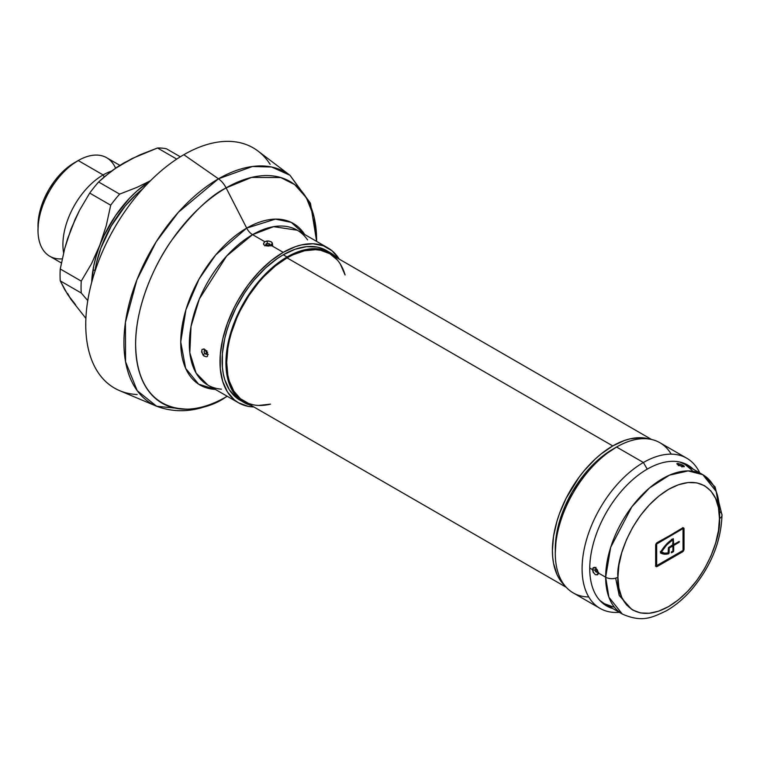 <?xml version="1.0" encoding="UTF-8"?>
<svg xmlns="http://www.w3.org/2000/svg" width="760" height="760" viewBox="0 0 760 760"><rect width="100%" height="100%" fill="white"/><g stroke="black" fill="none" stroke-linecap="round" stroke-linejoin="round"><path stroke-width="1.14" d="M95.095 270.085L92.919 270.36M116.204 167.979L131.869 158.631L157.519 147.991L176.757 159.096L157.519 147.991A96.188 55.537 -60 0 1 166.45 148.789L180.339 156.807L166.45 148.789A96.188 55.537 120 0 0 157.519 147.991L140.011 154.802L124.203 162.754L117.04 167.191L104.243 176.88L103.132 174.933A56.886 32.841 120 0 0 63.612 252.842A56.886 32.841 -60 0 1 103.132 174.933L78.223 160.55A56.886 32.841 120 0 0 41.059 210.681A56.886 32.841 120 0 0 49.78 256.262A56.886 32.841 120 0 0 62.225 258.846A56.886 32.841 -60 0 1 38 230.223A56.886 32.841 -60 0 1 78.223 160.55L74.394 162.763A51.462 29.716 120 0 0 38 225.796A51.462 29.716 120 0 0 38.047 227.924M38 230.223L38.703 217.198L40.774 208.116L44.137 198.911L48.659 189.934L54.169 181.516L60.467 174.002L67.288 167.675L78.223 160.55A56.886 32.841 -60 0 1 115.567 168.178A56.886 32.841 120 0 0 106.666 157.738A56.886 32.841 120 0 0 78.223 160.55L103.132 174.933A56.886 32.841 -60 0 1 111.397 171.152A56.886 32.841 120 0 0 103.132 174.933L104.253 176.871L98.629 181.991L119.624 194.114A96.188 55.537 120 0 0 110.703 205.209L106.248 225.682L96.302 255.749L93.727 266.01L91.694 282.33A86.706 50.055 -60 0 1 99.845 245.394A86.706 50.055 -60 0 1 150.195 181.004L137.075 190.921L129.485 198.284L115.624 215.526L104.3 235.125L91.418 263.901L81.254 281.105L91.418 263.901L99.845 245.394L106.248 225.682L110.703 205.209L89.709 193.087L110.703 205.209A96.188 55.537 -60 0 1 119.624 194.114L98.629 181.991A96.188 55.537 120 0 0 89.709 193.087L79.534 210.302L71.107 228.807L64.714 248.52L60.258 268.983L81.254 281.105A96.188 55.537 120 0 0 81.254 293.008L87.761 300.599L81.254 293.008A96.188 55.537 -60 0 1 81.254 281.105L60.258 268.983A96.188 55.537 120 0 0 60.258 280.887L81.254 293.008L60.258 280.887L64.723 289.645L71.107 299.592L85.889 318.373L71.107 299.592L67.564 293.341M119.624 194.114L137.047 187.34L150.442 180.756L137.047 187.34L119.624 194.114M75.563 304.722L67.649 294.462L60.258 280.887A96.188 55.537 -60 0 1 60.258 268.983L64.714 248.52L67.659 238.526L75.563 218.528M67.564 239.153L75.088 219.374L79.534 210.302L89.709 193.087A96.188 55.537 -60 0 1 98.629 181.991L110.361 171.931L117.04 167.191L132.202 158.745M253.526 404.861L248.767 403.541L240.398 398.705L233.833 391.144L229.302 381.14L227.857 375.335L226.698 362.406L227.857 348.147L229.302 340.68L231.296 333.089L236.873 317.822L240.398 310.289L248.767 295.801L258.599 282.53L263.957 276.517L275.281 266.019L287.052 257.877L612.75 445.92L600.97 454.052L595.232 459.03L584.297 470.573L579.215 477.023L566.096 498.332L559.521 513.484L556.994 521.132L553.556 536.18L552.396 550.449L552.691 557.108L553.556 563.369L556.994 574.465L559.521 579.186L564.765 585.57A85.348 49.276 -60 0 1 558.657 515.926A85.348 49.276 -60 0 1 612.75 445.92L287.052 257.877A85.348 49.276 120 0 0 231.296 333.089A85.348 49.276 120 0 0 244.378 401.479A85.348 49.276 120 0 0 270.512 404.13L258.599 405.45M243.837 402.42L235.98 397.394L229.32 389.737L224.732 379.601L223.278 373.73L222.395 367.384L222.395 353.552L224.732 338.637L226.755 330.942L229.32 323.209L235.98 307.857L244.444 293.189L249.27 286.283L254.41 279.747L265.477 268.062L277.229 258.58L283.224 254.78L287.052 256.994L275.13 265.231L263.663 275.87L258.238 281.96L248.282 295.402L243.837 302.613L236.236 317.699L230.584 333.155L228.57 340.851L227.107 348.403L225.939 362.852L227.107 375.943L228.57 381.815L230.584 387.173L236.236 396.112L243.837 402.42L251.199 405.422A86.431 49.904 -60 0 1 243.837 402.42A86.431 49.904 -60 0 1 230.584 333.155A86.431 49.904 -60 0 1 287.052 256.994L283.224 254.78A86.431 49.904 120 0 0 226.755 330.952A86.431 49.904 120 0 0 240.008 400.206A86.431 49.904 120 0 0 241.965 401.242M142.557 189.059A83.448 48.184 120 0 0 94.857 271.69L96.472 262.96L100.899 248.064L111.216 226.052L125.124 206.102L135.812 194.826L142.557 189.059M283.224 254.78L295.146 249.251L306.613 246.648L317.176 247.076L321.993 248.416L328.31 251.683A86.431 49.904 120 0 0 326.439 250.505A86.431 49.904 120 0 0 283.224 254.78M287.052 256.994A86.431 49.904 -60 0 1 330.267 252.719A86.431 49.904 -60 0 1 336.547 257.592L330.267 252.719L325.822 250.629L315.865 248.691L310.441 248.862L298.974 251.465L287.052 256.994M340.271 263.986L345.087 274.959A85.348 49.276 120 0 0 329.726 253.65A85.348 49.276 120 0 0 287.052 257.877L292.97 254.799L304.57 250.762L315.505 249.688L320.577 250.268L329.726 253.65L337.231 259.882M612.75 445.92A85.348 49.276 -60 0 1 649.353 439.071L641.193 437.722L630.268 438.805L624.52 440.458L612.75 445.92M555.275 553.214L556.377 535.202L559.645 520.866L564.956 506.322L572.109 492.138L580.811 478.857L590.748 466.991L601.531 456.988L616.578 447.022A86.706 50.055 -60 0 1 671.213 454.157A86.706 50.055 120 0 0 659.927 442.728A86.706 50.055 120 0 0 616.578 447.022L643.397 462.507A86.706 50.055 120 0 0 583.338 553.774A86.706 50.055 120 0 0 619.305 612.313A86.706 50.055 -60 0 1 600.048 608.389A86.706 50.055 -60 0 1 586.758 538.916A86.706 50.055 -60 0 1 643.397 462.507L647.235 469.148A81.282 46.93 -60 0 0 594.13 540.778A81.282 46.93 -60 0 0 606.594 605.91A81.282 46.93 -60 0 0 612.731 608.513A81.282 46.93 -60 0 1 592.705 545.994A81.282 46.93 -60 0 1 647.235 469.148L643.397 462.507L616.578 447.022A86.706 50.055 120 0 0 559.939 523.431A86.706 50.055 120 0 0 573.23 592.904A86.706 50.055 120 0 0 588.762 596.961A86.706 50.055 -60 0 1 555.275 553.214A86.706 50.055 -60 0 1 616.578 447.022L612.75 449.236A81.282 46.93 120 0 0 555.275 548.786A81.282 46.93 120 0 0 555.303 550.943M647.235 469.148A81.282 46.93 -60 0 1 687.876 465.12A81.282 46.93 -60 0 1 693.196 469.138A81.282 46.93 -60 0 0 647.235 469.148M689.367 466.925A81.282 46.93 120 0 0 685.909 464.094L689.367 466.925M604.722 604.722L608.903 606.299A81.282 46.93 120 0 1 604.722 604.722M643.397 462.507A86.706 50.055 -60 0 1 686.755 458.213A86.706 50.055 -60 0 1 699.77 472.929A86.706 50.055 120 0 0 643.397 462.507M661.475 551.912L660.934 551.598L661.475 551.912A24.387 14.079 -60 0 1 672.704 539.913L666.653 544.977L661.475 551.912M660.829 551.769L664.544 553.156L668.144 552.938L668.42 547.751L672.904 544.806L672.894 539.942L671.982 539.495L672.904 540.018L672.904 544.806L668.686 547.457L668.306 552.625L669.075 553.071L668.059 552.976A24.387 14.079 -60 0 1 661.475 552.225L660.829 551.769M597.417 570.846L597.16 572.261L595.346 571.207L594.918 569.971L596.6 569.744A1.083 0.627 180 0 1 596.619 569.744A0.921 0.532 -120 0 0 597.189 570.836A0.921 0.532 60 0 1 596.6 569.744L596.6 569.725A0.921 0.532 -120 0 0 596.6 569.744L594.918 569.971L595.792 569.059L597.16 570.19M595.792 569.059L596.286 569.231M595.669 568.309L595.916 567.274M719.463 518.596C721.496 534.565 706.268 584.031 668.686 606.528C631.114 627.428 615.875 595.545 617.918 577.211A8.674 5.006 180 0 1 605.663 577.211L608.912 597.236L622.326 614.051A80.474 46.455 -60 0 1 605.663 577.211L598.234 572.926L597.427 574.836L595.394 574.636L593.275 572.442L592.392 569.553L589.76 568.033L592.392 569.553L593.275 567.606L595.394 567.758L597.427 570L598.234 572.926L605.663 577.211A80.474 46.455 -60 0 1 640.784 496.233A80.474 46.455 -60 0 1 702.791 474.677A80.474 46.455 -60 0 1 719.463 511.508A8.674 5.006 180 0 1 722 515.052A8.674 5.006 180 0 1 719.463 518.596A8.674 5.006 0 0 0 722 515.052A8.674 5.006 0 0 0 719.463 511.508L716.205 491.492L702.791 474.677L688.142 470.905L669.436 475.171L649.524 487.939L631.864 506.768L610.679 547.342L605.663 577.211A8.674 5.006 0 0 0 617.918 577.211C615.875 561.241 631.114 511.774 668.686 489.278C706.268 468.378 721.496 500.26 719.463 518.596L718.485 507.718L715.597 498.389L710.904 490.96L704.586 485.726L696.901 482.875L688.123 482.524L678.594 484.69L668.686 489.278L658.787 496.128L649.258 504.953L640.481 515.442L632.795 527.174L626.477 539.704L621.784 552.548L618.896 565.212L617.918 577.211L618.896 588.088L621.784 597.417L626.477 604.846L632.795 610.081L640.481 612.931L649.258 613.282L658.787 611.116L668.686 606.528L678.594 599.688L688.123 590.852L696.901 580.364L704.586 568.632L710.904 556.101L715.597 543.258L718.485 530.594L719.463 518.596M612.94 606.85L604.314 603.658L599.811 600.4A80.474 46.455 120 0 0 604.314 603.658A80.474 46.455 120 0 0 614.336 607.088M594.358 568.033L594.443 567.245M598.443 573.933L597.721 573.61M692.769 471.248A80.474 46.455 120 0 0 684.788 464.274A80.474 46.455 120 0 0 679.716 462.004L684.788 464.274L691.866 470.145M684.342 466.726L679.383 465.585L676.751 463.752L680.38 464.075L684.133 466.013L684.342 466.726M682.755 527.601L682.869 528.732L682.869 528.209L684.019 528.875L684.019 549.233A2.166 1.254 -60 0 1 682.48 551.883L657.191 566.485A2.166 1.254 -60 0 1 656.108 566.589A2.166 1.254 -60 0 1 655.661 565.601L655.661 545.253A2.166 1.254 -60 0 1 657.191 542.592L683.572 527.886L684.019 549.233L682.48 551.883L657.191 566.485L656.108 566.589L655.661 565.601L656.108 543.742L682.48 527.991A2.166 1.254 -60 0 1 683.572 527.886A2.166 1.254 -60 0 1 684.019 528.875L682.869 528.209A2.166 1.254 120 0 0 682.832 527.839M631.655 609.387L619.21 595.469L615.657 578.151M598.623 572.536L597.578 571.938M597.512 571.472A2.708 1.567 0 0 0 597.445 571.833A2.708 1.567 0 0 0 598.234 572.926C596.372 567.311 594.424 566.19 592.392 569.553A2.708 1.567 0 0 0 594.918 569.971L595.878 569.078L597.512 571.472C596.733 572.803 595.859 572.299 594.918 569.971A2.708 1.567 180 0 1 592.392 569.553C594.424 575.073 596.372 576.203 598.234 572.926A2.708 1.567 180 0 1 597.445 571.833A2.708 1.567 180 0 1 597.512 571.472L597.417 571.966M597.445 571.909L595.85 569.069L597.445 571.824M678.908 465.376A2.708 2.137 -84.9 0 0 677.739 463.372C676.314 464.312 678.262 465.443 683.591 466.754A2.708 2.137 -84.9 0 0 682.86 466.516A2.708 2.137 -84.9 0 0 682.375 466.555M682.86 466.516A2.708 2.137 95.1 0 1 683.591 466.754C684.931 466.032 682.983 464.911 677.739 463.372A2.708 2.137 95.1 0 1 678.889 465.253M684.019 549.233L683.25 548.786L684.019 549.233M682.48 551.883L681.72 551.447L682.48 551.883M657.191 566.485L656.042 565.82L657.191 566.485M655.7 565.972A2.166 1.254 120 0 0 656.042 565.82L655.462 566.029M655.661 565.041A1.083 0.627 120 0 0 656.042 564.936L656.649 565.658A1.083 0.627 -60 0 1 656.431 565.155L655.661 564.718L656.431 565.155L656.431 544.806L655.794 544.445L656.431 544.806A1.083 0.627 -60 0 1 657.191 543.476L656.564 543.115L657.191 543.476L682.48 528.875A1.083 0.627 -60 0 1 683.25 529.321L683.25 549.67A1.083 0.627 -60 0 1 682.48 551L657.191 565.601A1.083 0.627 -60 0 1 656.649 565.658L683.031 550.43L683.031 528.827L681.72 528.438L682.48 528.875L656.649 544.046L656.649 565.658M683.031 528.827L682.043 528.352M672.524 545.822L672.524 545.253L672.524 545.822M672.904 544.587L673.398 544.303L672.904 544.587M672.524 539.704L672.524 539.144L672.524 539.704M667.546 553.071L668.591 553.783L667.442 553.119A25.469 14.706 120 0 1 660.431 552.814L663.091 553.489L667.612 553.024M671.327 552.814L671.413 551.883A24.387 14.079 120 0 0 672.704 551.256A24.387 14.079 -60 0 1 671.413 551.883L671.327 552.814A25.469 14.706 -60 0 0 673.284 551.827A25.469 14.706 -60 0 1 671.327 552.814M672.495 551.37L673.284 551.827L672.495 551.37M673.673 551.161L672.904 550.715L673.673 551.161L673.673 545.689L673.673 551.161M672.714 545.139L673.864 545.357L672.714 545.139M678.271 541.928L679.031 542.374L673.864 545.357L679.031 542.374L678.271 541.928M672.904 543.922L673.864 544.473L679.392 541.557L679.031 542.374L679.031 541.49L673.864 544.473L672.904 543.922M673.284 538.678L673.673 544.359L673.284 538.678A25.469 14.706 -60 0 0 660.516 552.311L666.358 544.331L673.284 538.678M668.591 553.783A25.469 14.706 -60 0 1 660.668 553.014A25.469 14.706 -60 0 1 660.516 552.928L660.516 552.311L660.516 552.928L664.24 554.154L668.591 553.783L669.075 553.071L668.591 553.783M668.344 547.922L669.075 548.35L669.075 553.071L669.265 548.017L668.344 547.922M671.944 545.575L672.714 546.022L669.265 548.017L672.847 546.012L671.944 545.575L672.904 546.136L671.944 545.575M672.904 550.924L672.904 546.136L672.904 550.924M672.904 540.018L671.992 539.486L672.904 540.018M307.591 239.932A89.414 51.623 120 0 0 297.274 230.223L273.638 226.66L252.567 234.65L264.727 241.67C262.371 244.416 263.729 245.879 268.812 246.069L264.784 245.508L263.445 244.026L264.727 241.67L252.567 234.65A89.414 51.623 120 0 0 194.151 313.443A89.414 51.623 120 0 0 207.86 385.092L238.516 402.791L248.092 406.334L253.869 406.961A89.414 51.623 -60 0 1 238.516 402.791A89.414 51.623 -60 0 1 224.808 331.141A89.414 51.623 -60 0 1 283.224 252.348L271.054 245.328L268.812 246.069L268.489 245.565L268.812 246.069L271.054 245.328C273.41 242.773 272.051 241.328 266.978 240.986A2.708 0.484 84.3 0 1 267.425 243.352L269.382 243.77L269.838 245.1L268.66 245.727M204.089 356.202L201.6 352.079L201.989 349.505L204.003 348.935L206.397 350.778C201.789 347.738 200.678 349.201 203.062 355.167A2.708 0.484 -39 0 1 204.829 353.457C203.632 351.32 203.898 350.408 205.647 350.721L206.425 351.443A2.708 0.56 -36.9 0 1 206.141 351.395A2.708 0.56 -36.9 0 1 206.397 350.778A2.708 0.56 143.1 0 0 206.141 351.395A2.708 0.56 143.1 0 0 206.425 351.443L207.034 353.885L205.647 354.16L204.145 352.279L204.335 350.759L205.647 350.721L207.034 353.885M267.834 245.822L265.753 244.549L267.425 243.352L269.382 243.77L268.651 245.537L269.382 243.77L269.952 244.311L269.373 245.461M206.815 352.649L205.647 354.16L206.815 352.649M270.218 245.385L270.94 245.993M268.365 245.784L266 245.166L267.425 243.352A2.708 0.484 -95.7 0 0 266.978 240.986L264.727 241.67L268.423 240.968L271.006 241.689L272.337 243.095L271.054 245.328L283.224 252.348A89.414 51.623 -60 0 1 327.921 247.922L297.274 230.223A89.414 51.623 120 0 0 252.567 234.65A10.839 6.26 60 0 1 246.696 228.105A10.839 6.26 -120 0 0 252.567 234.65L226.613 256.072L199.329 299.003L191.026 326.458L189.81 352.716L196.089 373.084L207.86 385.092A89.414 51.623 120 0 0 221.435 389.167M119.671 390.678A138.709 80.085 120 0 0 137.189 394.526A138.709 80.085 -60 0 1 88.749 295.099A138.709 80.085 -60 0 1 183.825 154.717L218.471 178.809L183.825 154.717A138.709 80.085 120 0 0 91.912 281.513A138.709 80.085 120 0 0 119.671 390.678L156.636 406.248A133.693 77.188 -60 0 1 129.884 301.026A133.693 77.188 -60 0 1 218.471 178.809A16.255 9.386 60 0 1 226.109 187.891L246.696 228.105L215.745 254.876L199.053 279.091L185.915 309.776L180.737 341.943L185.649 368.372L198.636 384.18L215.289 389.376A93.28 53.855 -60 0 1 182.751 322.477A93.28 53.855 -60 0 1 246.696 228.105L275.452 219.118L291.26 222.385L304.703 234.507A93.28 53.855 -60 0 0 246.696 228.105L226.109 187.891A127.975 73.881 120 0 0 135.622 344.631A127.975 73.881 120 0 0 226.109 396.872L227.021 396.15L226.109 396.872C199.642 416.356 136.857 421.258 135.622 344.631C135.261 309.367 152.38 267.387 171.817 240.141C192.289 212.99 210.387 195.576 226.109 187.891A16.255 9.386 -120 0 0 218.471 178.809L178.353 212.296L156.189 241.803L136.905 279.889L125.428 322.373L125.561 361.741L137.237 390.716L156.636 406.248L186.257 409.203M227.24 396.273L225.435 397.337A16.255 9.386 -120 0 0 226.109 396.872A16.255 9.386 60 0 1 225.425 397.347C201.352 411.407 178.419 414.371 156.636 406.248M271.159 244.397L272.137 245.242M266.142 243.713L267.007 243.58M183.825 154.717A138.709 80.085 -60 0 1 270.113 164.302A138.709 80.085 120 0 0 258.01 151.059A138.709 80.085 120 0 0 183.825 154.717M218.471 178.809A133.693 77.188 -60 0 1 289.978 175.284L271.633 167.01L252.481 166.487L218.471 178.809M226.109 187.891L251.617 177.403L280.753 177.545L294.68 184.604L306.308 197.685L314.041 216.932L316.597 241.385A127.975 73.881 120 0 0 226.109 187.891M227.183 396.245L226.109 396.872A127.975 73.881 120 0 0 227.183 396.245M307.353 199.452L289.978 175.284L258.01 151.059M327.921 247.922A89.414 51.623 -60 0 1 339.216 259.131L332.091 250.828L323.332 245.765L313.025 243.76L301.577 244.9L295.555 246.63L283.224 252.348L270.883 260.87L259.027 271.871L248.092 284.933L238.516 299.544L234.346 307.258L227.458 323.133L222.718 339.093L220.305 354.521L220.305 368.837L222.718 381.472L227.458 391.96L234.346 399.883L238.516 402.791M208.325 354.397L207.432 354.065M264.822 245.898L265.525 245.271M206.995 350.911L206.435 350.835M207.052 353.818L206.539 354.369L204.829 353.457A2.708 0.484 141 0 0 203.062 355.167C207.594 358.255 208.696 356.791 206.397 350.778M78.223 160.55L74.394 162.763M49.78 256.262L61.379 262.96M106.666 157.738L119.871 165.357M244.378 401.479L566.276 587.318M326.439 250.505L330.267 252.719M329.726 253.65L651.614 439.498M616.578 447.022L612.75 449.236M573.23 592.904L600.048 608.389M659.927 442.728L686.755 458.213M604.314 603.658L622.326 614.051C642.76 623.019 652.517 617.186 665.845 611.087C675.07 605.91 683.686 598.718 691.695 589.513C711.028 566.314 721.126 541.49 722 515.052L715.065 486.894L702.791 474.677L684.788 464.274M678.509 465.671L678.062 464.749L682.869 466.526L679.003 465.31C679.772 465.034 674.899 464.426 682.869 466.526L682.784 466.63M681.872 466.944L682.869 466.526M661.475 552.225L660.326 551.561M672.847 539.894L671.697 539.23M672.847 546.012L671.697 545.347M673.731 544.483L672.581 543.827M269.838 245.1L266 245.166M316.644 241.414L310.46 203.262L289.978 175.284M272.716 246.287L272.374 243.257M207.603 352.26L207.432 352.744"/></g></svg>
